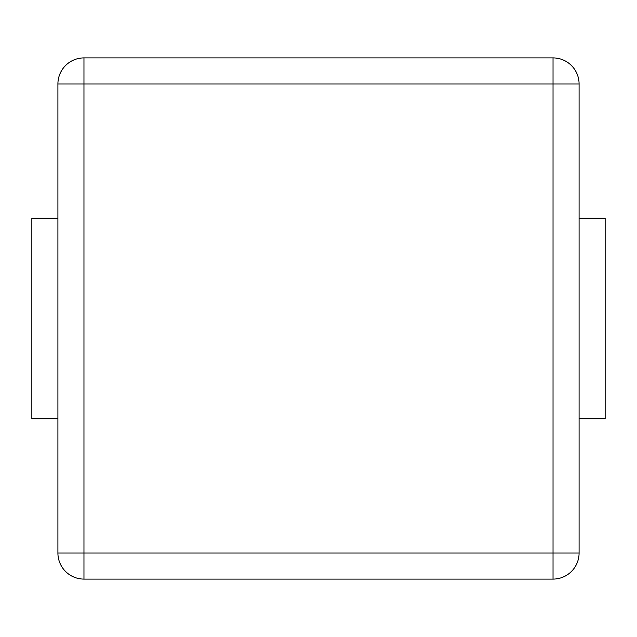 <?xml version="1.0" encoding="UTF-8"?>
<svg xmlns="http://www.w3.org/2000/svg" width="637" height="637" viewBox="0 0 637 637"><rect width="100%" height="100%" fill="white"/><g stroke="black" fill="none" stroke-linecap="round" stroke-linejoin="round"><path stroke-width="0.96" d="M57.911 553.035L57.911 83.965A26.061 26.061 0 0 1 83.965 57.911L553.035 57.911A26.061 26.061 0 0 1 579.089 83.965L579.089 553.035A26.061 26.061 0 0 1 553.035 579.089L83.965 579.089A26.061 26.061 0 0 1 57.911 553.035L83.965 553.035L83.965 83.965L553.035 83.965L553.035 553.035L83.965 553.035L83.965 579.089A26.061 26.061 0 0 1 57.911 553.035M57.911 418.724L31.85 418.724L31.85 218.276L57.911 218.276M579.089 218.276L605.15 218.276L605.15 418.724L579.089 418.724M57.911 83.965L83.965 83.965L83.965 57.911A26.061 26.061 0 0 0 57.911 83.965M553.035 57.911A26.061 26.061 0 0 1 579.089 83.965L553.035 83.965L553.035 57.911M579.089 553.035A26.061 26.061 0 0 1 553.035 579.089L553.035 553.035L579.089 553.035"/></g></svg>
